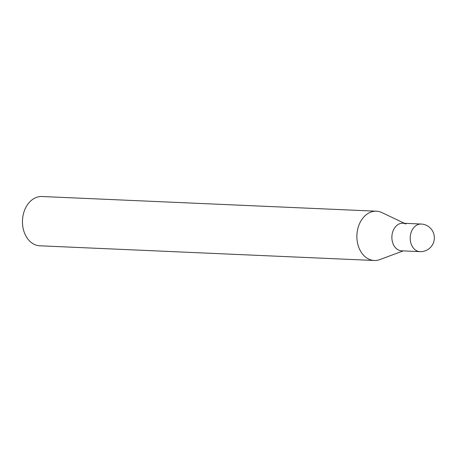 <?xml version="1.0" encoding="UTF-8"?>
<svg xmlns="http://www.w3.org/2000/svg" width="457" height="457" viewBox="0 0 457 457"><rect width="100%" height="100%" fill="white"/><g stroke="black" fill="none" stroke-linecap="round" stroke-linejoin="round"><path stroke-width="0.69" d="M419.932 251.636A13.813 13.813 0 0 0 434.15 240.182A13.813 13.813 0 0 0 421.143 224.033A13.813 10.328 -87.5 0 0 410.466 235.058A13.813 10.328 -87.5 0 0 418.201 251.361A13.813 10.328 -87.5 0 0 419.932 251.636L401.606 250.83A13.813 10.328 -87.5 0 1 399.875 250.556A13.813 10.328 -87.5 0 1 391.98 235.406A13.813 10.328 -87.5 0 1 402.817 223.227A13.813 10.328 -87.5 0 1 405.902 224.004M401.606 250.83A13.813 10.328 -87.5 0 1 392.14 234.252A13.813 10.328 -87.5 0 1 402.817 223.227L421.143 224.033M403.2 250.899L379.87 259.587A24.672 18.446 -87.5 0 1 374.26 260.49L39.833 245.797A24.672 18.446 -87.5 0 1 22.936 216.201A24.672 18.446 -87.5 0 1 41.998 196.51L376.425 211.203A24.672 18.446 -87.5 0 1 381.938 212.596L404.411 223.296M374.26 260.49A24.672 18.446 -87.5 0 1 357.357 230.894A24.672 18.446 -87.5 0 1 376.425 211.203"/></g></svg>
